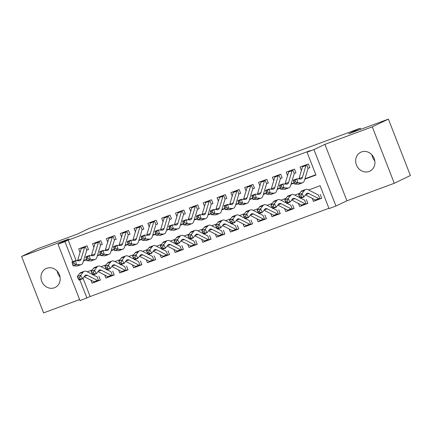 <?xml version="1.0" encoding="UTF-8"?>
<svg xmlns="http://www.w3.org/2000/svg" width="432" height="432" viewBox="0 0 432 432"><rect width="100%" height="100%" fill="white"/><g stroke="black" fill="none" stroke-linecap="round" stroke-linejoin="round"><path stroke-width="0.65" d="M54.389 287.788A10.481 9.434 -115.6 0 0 55.118 287.48A10.481 9.434 -115.6 0 0 59.27 274.347A10.481 9.434 -115.6 0 0 46.78 268.267A10.481 9.434 -115.6 0 0 46.046 268.58A10.481 9.434 -115.6 0 0 41.899 281.707A10.481 9.434 -115.6 0 0 54.389 287.788M369.106 171.461A10.481 9.434 -115.6 0 0 369.841 171.153A10.481 9.434 -115.6 0 0 373.988 158.026A10.481 9.434 -115.6 0 0 361.498 151.945A10.481 9.434 -115.6 0 0 360.769 152.253A10.481 9.434 -115.6 0 0 356.616 165.38A10.481 9.434 -115.6 0 0 369.106 171.461M83.014 278.192L90.164 296.53L80.023 300.634L58.023 244.21L64.94 241.65L72.738 261.646M360.666 129.362L360.229 128.245L89.089 228.463L77.485 234.031L37.714 248.729L21.6 256.462L43.6 312.887L79.612 299.576M360.229 128.245L348.629 133.812L388.4 119.113L410.4 175.538L394.286 183.271L372.287 126.846L324.907 144.358L313.951 149.612L335.95 206.037L329.033 208.597L320.112 185.722L308.588 189.983M324.907 144.358L346.907 200.783L394.286 183.271M346.907 200.783L335.95 206.037M90.164 296.53L328.909 208.283M388.4 119.113L372.287 126.846M88.484 249.604L86.999 245.792L78.7 248.859L80.05 252.326M102.319 244.49L100.834 240.678L92.534 243.751L93.884 247.217M116.154 239.382L114.669 235.57L106.369 238.637L107.719 242.104M129.989 234.268L128.498 230.456L120.199 233.523L121.554 236.99M143.824 229.154L142.333 225.342L134.033 228.409L135.389 231.876M157.653 224.041L156.168 220.228L147.868 223.295L149.218 226.762M171.488 218.927L170.003 215.114L161.703 218.182L163.053 221.648M185.323 213.813L183.838 210.001L175.538 213.068L176.888 216.535M199.157 208.699L197.672 204.887L189.367 207.954L190.723 211.421M212.992 203.585L211.502 199.773L203.202 202.84L204.557 206.307M226.822 198.472L225.337 194.659L217.037 197.732L218.387 201.199M240.656 193.358L239.171 189.545L230.872 192.618L232.222 196.085M254.491 188.249L253.006 184.437L244.706 187.504L246.056 190.971M268.326 183.136L266.841 179.323L258.541 182.39L259.891 185.857M282.161 178.022L280.67 174.209L272.371 177.277L273.726 180.743M295.996 172.908L294.505 169.096L286.205 172.163L287.561 175.63M315.943 200.151L313.416 201.361L321.716 198.293L320.231 194.481M302.108 205.265L299.587 206.474L307.886 203.407L306.396 199.595M288.274 210.379L285.752 211.588L294.052 208.521L292.567 204.709M274.439 215.492L271.917 216.702L280.217 213.635L278.732 209.822M260.604 220.606L258.082 221.816L266.382 218.749L264.897 214.936M246.775 225.715L244.247 226.93L252.547 223.862L251.062 220.05M232.94 230.828L230.413 232.043L238.718 228.971L237.227 225.158M219.105 235.942L216.583 237.152L224.883 234.085L223.393 230.272M205.27 241.056L202.748 242.266L211.048 239.198L209.563 235.386M191.435 246.17L188.914 247.379L197.213 244.312L195.728 240.5M177.601 251.284L175.079 252.493L183.379 249.426L181.894 245.614M163.771 256.397L161.244 257.607L169.544 254.54L168.059 250.727M149.936 261.511L147.415 262.721L155.714 259.654L154.224 255.841M136.102 266.625L133.58 267.835L141.88 264.767L140.395 260.955M122.267 271.739L119.745 272.948L128.045 269.881L126.56 266.069M108.432 276.847L105.91 278.062L114.21 274.99L112.725 271.177M312.244 198.342L313.416 201.361M298.409 203.456L299.587 206.474M284.575 208.57L285.752 211.588M270.74 213.683L271.917 216.702M256.905 218.797L258.082 221.816M243.07 223.911L244.247 226.93M229.241 229.025L230.413 232.043M215.406 234.139L216.583 237.152M201.571 239.252L202.748 242.266M187.736 244.361L188.914 247.379M173.902 249.475L175.079 252.493M160.072 254.588L161.244 257.607M146.237 259.702L147.415 262.721M132.403 264.816L133.58 267.835M118.568 269.93L119.745 272.948M104.733 275.044L105.91 278.062M98.89 276.291L100.375 280.103L92.075 283.176L90.898 280.157M304.841 179.15L315.949 175.046L307.033 152.172L310.257 150.622L68.164 240.106L76.189 260.69M83.619 260.566L86.551 259.481M97.454 255.452L100.386 254.367M111.289 250.339L114.215 249.253M125.123 245.225L128.05 244.139M138.958 240.111L141.885 239.031M152.793 234.997L155.72 233.917M166.622 229.883L169.555 228.803M180.457 224.77L183.384 223.69M194.292 219.656L197.219 218.576M208.127 214.547L211.054 213.462M221.962 209.434L224.888 208.348M235.791 204.32L238.723 203.234M249.626 199.206L252.558 198.121M263.461 194.092L266.387 193.012M277.295 188.978L280.222 187.898M291.13 183.865L294.057 182.785M304.965 178.751L315.83 174.733M309.825 167.794L308.34 163.982L300.04 167.049L301.39 170.516M58.023 244.21L68.98 238.95L21.6 256.462M68.164 240.106L64.94 241.65M307.033 152.172L313.951 149.612M78.424 275.054L78.116 275.449M79.823 279.828L86.94 298.075M299.765 193.244L294.754 195.091M285.93 198.353L280.924 200.205M272.095 203.467L267.089 205.319M258.266 208.58L253.255 210.433M244.431 213.694L239.42 215.546M230.596 218.808L225.585 220.66M216.761 223.922L211.75 225.774M202.927 229.036L197.921 230.888M189.097 234.149L184.086 236.002M175.262 239.263L170.251 241.11M161.428 244.372L156.416 246.224M147.593 249.485L142.582 251.338M133.758 254.599L128.752 256.451M119.923 259.713L114.917 261.565M106.094 264.827L101.083 266.679M92.259 269.941L87.248 271.793M83.5 260.966L86.638 259.805M97.335 255.852L100.472 254.691M111.17 250.738L114.307 249.577M125.005 245.624L128.142 244.463M138.834 240.511L141.977 239.35M152.669 235.397L155.812 234.236M166.504 230.283L169.641 229.122M180.338 225.169L183.476 224.008M194.173 220.055L197.311 218.9M208.008 214.947L211.145 213.786M221.837 209.833L224.98 208.672M235.672 204.719L238.81 203.558M249.507 199.606L252.644 198.445M263.342 194.492L266.479 193.331M277.177 189.378L280.314 188.217M291.011 184.264L294.149 183.103M94.603 281.961L92.075 283.176M374.809 160.861A10.481 9.434 64.4 0 1 371.909 154.818M60.091 277.182A10.481 9.434 64.4 0 1 57.191 271.139M309.771 167.643L308.41 168.226M306.466 164.673A5.735 2.495 69.7 0 0 305.948 165.586L302.432 177.282A8.192 3.564 -110.3 0 1 301.142 178.929A8.192 3.564 -110.3 0 1 300.488 179.026L296.768 178.843L297.859 182.731L301.579 182.914A12.285 5.341 69.7 0 0 302.562 182.768A12.285 5.341 69.7 0 0 304.495 180.301L308.011 168.604M303.01 165.953A5.735 2.495 69.7 0 0 302.492 166.865L298.976 178.562A8.192 3.564 -110.3 0 1 298.841 178.945M295.504 181.899L297.859 182.731L294.403 184.01L293.312 180.122L296.768 178.843L295.072 180.344L293.684 180.857L294.122 182.412L295.504 181.899L295.072 180.344M294.122 182.412L294.403 184.01L298.118 184.194A12.285 5.341 69.7 0 0 299.106 184.048L302.562 182.768M308.081 168.442L306.59 164.63M293.312 180.122L293.684 180.857M321.662 198.142L319.939 198.86A5.735 2.495 -110.3 0 1 318.848 198.682L308.761 193.514A8.192 3.564 69.7 0 0 307.06 193.304A8.192 3.564 69.7 0 0 306.283 193.892L303.858 197.024L300.397 198.304L298.593 194.756L301.018 191.624A12.285 5.341 -110.3 0 1 302.179 190.739L305.64 189.464A12.285 5.341 -110.3 0 1 308.189 189.778L318.281 194.945M299.527 196.268L300.251 197.689L301.633 197.176L300.91 195.755L299.527 196.268L298.593 194.756L302.049 193.477L304.474 190.35A12.285 5.341 -110.3 0 1 305.64 189.464M320.301 198.725L319.939 198.86L318.487 195.129M316.478 200.135L316.478 200.135A5.735 2.495 -110.3 0 1 315.392 199.957L305.505 194.897M300.91 195.755L302.049 193.477L303.858 197.024L301.633 197.176M300.251 197.689L300.397 198.304M295.936 172.757L294.575 173.34M292.631 169.787A5.735 2.495 69.7 0 0 292.113 170.699L288.598 182.396A8.192 3.564 -110.3 0 1 287.307 184.043A8.192 3.564 -110.3 0 1 286.654 184.14L282.933 183.956L284.024 187.844L287.744 188.028A12.285 5.341 69.7 0 0 288.727 187.882A12.285 5.341 69.7 0 0 290.666 185.414L294.181 173.718M289.175 171.067A5.735 2.495 69.7 0 0 288.657 171.979L285.142 183.676A8.192 3.564 -110.3 0 1 285.007 184.059M281.675 187.013L284.024 187.844L280.568 189.124L279.477 185.236L282.933 183.956L281.237 185.458L279.855 185.971L280.287 187.526L281.675 187.013L281.237 185.458M280.287 187.526L280.568 189.124L284.283 189.308A12.285 5.341 69.7 0 0 285.271 189.162L288.727 187.882M294.246 173.556L292.761 169.744M279.477 185.236L279.855 185.971M282.101 177.871L280.741 178.454M278.802 174.901A5.735 2.495 69.7 0 0 278.278 175.813L274.763 187.51A8.192 3.564 -110.3 0 1 273.478 189.157A8.192 3.564 -110.3 0 1 272.819 189.254L269.098 189.07L270.194 192.958L273.91 193.142A12.285 5.341 69.7 0 0 274.892 192.996A12.285 5.341 69.7 0 0 276.831 190.528L280.346 178.832M275.341 176.18A5.735 2.495 69.7 0 0 274.822 177.093L271.307 188.789A8.192 3.564 -110.3 0 1 271.172 189.173M267.84 192.127L270.194 192.958L266.733 194.238L265.642 190.345L269.098 189.07L267.403 190.571L266.02 191.084L266.458 192.64L267.84 192.127L267.403 190.571M266.458 192.64L266.733 194.238L270.454 194.416A12.285 5.341 69.7 0 0 271.436 194.276L274.892 192.996M280.411 178.664L278.926 174.852M265.642 190.345L266.02 191.084M268.267 182.984L266.906 183.568M264.967 180.014A5.735 2.495 69.7 0 0 264.449 180.927L260.933 192.623A8.192 3.564 -110.3 0 1 259.643 194.27A8.192 3.564 -110.3 0 1 258.984 194.362L255.269 194.184L256.36 198.072L260.075 198.256A12.285 5.341 69.7 0 0 261.063 198.11A12.285 5.341 69.7 0 0 262.996 195.642L266.512 183.946M261.506 181.294A5.735 2.495 69.7 0 0 260.987 182.207L257.472 193.903A8.192 3.564 -110.3 0 1 257.337 194.281M254.005 197.24L256.36 198.072L252.898 199.352L251.807 195.458L255.269 194.184L253.568 195.685L252.185 196.193L252.623 197.753L254.005 197.24L253.568 195.685M252.623 197.753L252.898 199.352L256.619 199.53A12.285 5.341 69.7 0 0 257.602 199.39L261.063 198.11M266.576 183.778L265.091 179.966M251.807 195.458L252.185 196.193M254.432 188.098L253.071 188.681M251.132 185.128A5.735 2.495 69.7 0 0 250.614 186.041L247.099 197.737A8.192 3.564 -110.3 0 1 245.808 199.379A8.192 3.564 -110.3 0 1 245.149 199.476L241.434 199.298L242.525 203.186L246.24 203.364A12.285 5.341 69.7 0 0 247.228 203.224A12.285 5.341 69.7 0 0 249.161 200.756L252.677 189.059M247.671 186.408A5.735 2.495 69.7 0 0 247.153 187.315L243.637 199.017A8.192 3.564 -110.3 0 1 243.502 199.395M240.17 202.354L242.525 203.186L239.063 204.46L237.973 200.572L241.434 199.298L239.733 200.799L238.351 201.307L238.788 202.862L240.17 202.354L239.733 200.799M238.788 202.862L239.063 204.46L242.784 204.644A12.285 5.341 69.7 0 0 243.767 204.498L247.228 203.224M252.742 188.892L251.257 185.08M237.973 200.572L238.351 201.307M307.827 203.256L306.104 203.974A5.735 2.495 -110.3 0 1 305.019 203.791L294.926 198.623A8.192 3.564 69.7 0 0 293.225 198.418A8.192 3.564 69.7 0 0 292.448 199.006L290.023 202.138L286.567 203.418L284.758 199.87L287.183 196.738A12.285 5.341 -110.3 0 1 288.349 195.853L291.805 194.573A12.285 5.341 -110.3 0 1 294.359 194.891L300.181 197.872M285.692 201.382L286.416 202.802L287.798 202.289L287.075 200.869L285.692 201.382L284.758 199.87L288.214 198.59L290.644 195.464A12.285 5.341 -110.3 0 1 291.805 194.573M300.758 198.169L304.447 200.059M306.466 203.839L306.104 203.974L304.652 200.243M302.648 205.249L302.648 205.249A5.735 2.495 -110.3 0 1 301.558 205.07L291.67 200.011M287.075 200.869L288.214 198.59L290.023 202.138L287.798 202.289M286.416 202.802L286.567 203.418M293.992 208.37L292.27 209.083A5.735 2.495 -110.3 0 1 291.184 208.904L281.092 203.737A8.192 3.564 69.7 0 0 279.391 203.531A8.192 3.564 69.7 0 0 278.613 204.12L276.188 207.252L272.732 208.526L270.923 204.984L273.348 201.852A12.285 5.341 -110.3 0 1 274.514 200.966L277.97 199.687A12.285 5.341 -110.3 0 1 280.525 200.005L286.346 202.986M271.858 206.496L272.581 207.916L273.964 207.403L273.24 205.983L271.858 206.496L270.923 204.984L274.385 203.704L276.809 200.572A12.285 5.341 -110.3 0 1 277.97 199.687M286.929 203.283L290.612 205.168M292.631 208.953L292.27 209.083L290.817 205.357M292.459 209.023L288.814 210.362A5.735 2.495 -110.3 0 1 287.723 210.184L277.841 205.124M273.24 205.983L274.385 203.704L276.188 207.252L273.964 207.403M272.581 207.916L272.732 208.526M280.157 213.484L278.435 214.196A5.735 2.495 -110.3 0 1 277.349 214.018L267.257 208.85A8.192 3.564 69.7 0 0 265.556 208.64A8.192 3.564 69.7 0 0 264.784 209.234L262.354 212.366L258.898 213.64L257.089 210.098L259.519 206.966A12.285 5.341 -110.3 0 1 260.68 206.08L264.136 204.8A12.285 5.341 -110.3 0 1 266.69 205.114L272.511 208.094M258.023 211.61L258.746 213.025L260.129 212.517L259.405 211.097L258.023 211.61L257.089 210.098L260.55 208.818L262.975 205.686A12.285 5.341 -110.3 0 1 264.136 204.8M273.094 208.397L276.782 210.281M278.797 214.067L278.435 214.196L276.982 210.465M274.979 215.476L274.979 215.476A5.735 2.495 -110.3 0 1 273.893 215.298L264.006 210.233M259.405 211.097L260.55 208.818L262.354 212.366L260.129 212.517M258.746 213.025L258.898 213.64M266.323 218.597L264.605 219.31A5.735 2.495 -110.3 0 1 263.515 219.132L253.422 213.964A8.192 3.564 69.7 0 0 251.721 213.754A8.192 3.564 69.7 0 0 250.949 214.348L248.524 217.474L245.063 218.754L243.254 215.212L245.684 212.08A12.285 5.341 -110.3 0 1 246.845 211.194L250.306 209.914A12.285 5.341 -110.3 0 1 252.855 210.227L258.676 213.208M244.188 216.724L244.912 218.138L246.299 217.631L245.576 216.211L244.188 216.724L243.254 215.212L246.715 213.932L249.14 210.8A12.285 5.341 -110.3 0 1 250.306 209.914M259.259 213.511L262.948 215.395M264.962 219.181L264.605 219.31L263.147 215.579M261.144 220.59L261.144 220.59A5.735 2.495 -110.3 0 1 260.059 220.412L250.171 215.347M245.576 216.211L246.715 213.932L248.524 217.474L246.299 217.631M244.912 218.138L245.063 218.754M240.597 193.212L239.242 193.79M237.298 190.242A5.735 2.495 69.7 0 0 236.779 191.155L233.264 202.851A8.192 3.564 -110.3 0 1 231.973 204.493A8.192 3.564 -110.3 0 1 231.314 204.59L227.599 204.406L228.69 208.3L232.411 208.478A12.285 5.341 69.7 0 0 233.393 208.337A12.285 5.341 69.7 0 0 235.327 205.87L238.842 194.173M233.842 191.516A5.735 2.495 69.7 0 0 233.323 192.429L229.802 204.125A8.192 3.564 -110.3 0 1 229.667 204.509M226.336 207.468L228.69 208.3L225.234 209.574L224.143 205.686L227.599 204.406L225.898 205.913L224.516 206.42L224.953 207.976L226.336 207.468L225.898 205.913M224.953 207.976L225.234 209.574L228.949 209.758A12.285 5.341 69.7 0 0 229.937 209.612L233.393 208.337M238.912 194.006L237.422 190.193M224.143 205.686L224.516 206.42M252.488 223.711L250.771 224.424A5.735 2.495 -110.3 0 1 249.68 224.246L239.593 219.078A8.192 3.564 69.7 0 0 237.892 218.867A8.192 3.564 69.7 0 0 237.114 219.461L234.689 222.588L231.228 223.868L229.424 220.325L231.849 217.193A12.285 5.341 -110.3 0 1 233.01 216.308L236.471 215.028A12.285 5.341 -110.3 0 1 239.02 215.341L244.841 218.322M230.359 221.837L231.082 223.252L232.465 222.745L231.741 221.324L230.359 221.837L229.424 220.325L232.88 219.046L235.305 215.914A12.285 5.341 -110.3 0 1 236.471 215.028M245.425 218.619L249.113 220.509M251.132 224.294L250.771 224.424L249.313 220.693M250.96 224.359L247.309 225.704A5.735 2.495 -110.3 0 1 246.224 225.526L236.336 220.46M231.741 221.324L232.88 219.046L234.689 222.588L232.465 222.745M231.082 223.252L231.228 223.868M226.768 198.32L225.407 198.904M223.463 195.356A5.735 2.495 69.7 0 0 222.944 196.263L219.429 207.965A8.192 3.564 -110.3 0 1 218.138 209.606A8.192 3.564 -110.3 0 1 217.485 209.704L213.764 209.52L214.855 213.413L218.576 213.592A12.285 5.341 69.7 0 0 219.559 213.446A12.285 5.341 69.7 0 0 221.492 210.983L225.013 199.282M220.007 196.63A5.735 2.495 69.7 0 0 219.488 197.543L215.973 209.239A8.192 3.564 -110.3 0 1 215.838 209.623M212.501 212.576L214.855 213.413L211.399 214.688L210.308 210.8L213.764 209.52L212.069 211.021L210.681 211.534L211.118 213.089L212.501 212.576L212.069 211.021M211.118 213.089L211.399 214.688L215.114 214.871A12.285 5.341 69.7 0 0 216.103 214.726L219.559 213.446M225.077 199.12L223.592 195.307M210.308 210.8L210.681 211.534M238.658 228.825L236.936 229.538A5.735 2.495 -110.3 0 1 235.85 229.36L225.758 224.192A8.192 3.564 69.7 0 0 224.057 223.981A8.192 3.564 69.7 0 0 223.279 224.575L220.855 227.702L217.393 228.982L215.59 225.434L218.014 222.307A12.285 5.341 -110.3 0 1 219.175 221.422L222.637 220.142A12.285 5.341 -110.3 0 1 225.185 220.455L231.012 223.436M216.524 226.951L217.247 228.366L218.63 227.853L217.906 226.438L216.524 226.951L215.59 225.434L219.046 224.159L221.476 221.027A12.285 5.341 -110.3 0 1 222.637 220.142M231.59 223.733L235.278 225.623M237.298 229.403L236.936 229.538L235.483 225.806M233.48 230.818L233.48 230.818A5.735 2.495 -110.3 0 1 232.389 230.639L222.502 225.574M217.906 226.438L219.046 224.159L220.855 227.702L218.63 227.853M217.247 228.366L217.393 228.982M212.933 203.434L211.572 204.017M209.628 200.47A5.735 2.495 69.7 0 0 209.11 201.377L205.594 213.079A8.192 3.564 -110.3 0 1 204.304 214.72A8.192 3.564 -110.3 0 1 203.65 214.817L199.93 214.634L201.02 218.522L204.741 218.705A12.285 5.341 69.7 0 0 205.724 218.56A12.285 5.341 69.7 0 0 207.662 216.092L211.178 204.395M206.172 201.744A5.735 2.495 69.7 0 0 205.654 202.657L202.138 214.353A8.192 3.564 -110.3 0 1 202.003 214.736M198.671 217.69L201.02 218.522L197.564 219.802L196.474 215.914L199.93 214.634L198.234 216.135L196.852 216.648L197.284 218.203L198.671 217.69L198.234 216.135M197.284 218.203L197.564 219.802L201.28 219.985A12.285 5.341 69.7 0 0 202.268 219.839L205.724 218.56M211.243 204.233L209.758 200.421M196.474 215.914L196.852 216.648M224.824 233.933L223.101 234.652A5.735 2.495 -110.3 0 1 222.016 234.473L211.923 229.306A8.192 3.564 69.7 0 0 210.222 229.095A8.192 3.564 69.7 0 0 209.444 229.684L207.02 232.816L203.564 234.095L201.755 230.548L204.179 227.421A12.285 5.341 -110.3 0 1 205.346 226.53L208.802 225.256A12.285 5.341 -110.3 0 1 211.356 225.569L217.177 228.55M202.689 232.06L203.413 233.48L204.795 232.967L204.071 231.552L202.689 232.06L201.755 230.548L205.211 229.273L207.641 226.141A12.285 5.341 -110.3 0 1 208.802 225.256M217.755 228.847L221.443 230.737M223.463 234.517L223.101 234.652L221.648 230.92M219.645 235.931L219.645 235.931A5.735 2.495 -110.3 0 1 218.554 235.748L208.672 230.688M204.071 231.552L205.211 229.273L207.02 232.816L204.795 232.967M203.413 233.48L203.564 234.095M199.098 208.548L197.737 209.131M195.799 205.578A5.735 2.495 69.7 0 0 195.28 206.491L191.759 218.187A8.192 3.564 -110.3 0 1 190.474 219.834A8.192 3.564 -110.3 0 1 189.815 219.931L186.1 219.748L187.191 223.636L190.906 223.819A12.285 5.341 69.7 0 0 191.894 223.673A12.285 5.341 69.7 0 0 193.828 221.206L197.343 209.509M192.337 206.858A5.735 2.495 69.7 0 0 191.819 207.77L188.303 219.467A8.192 3.564 -110.3 0 1 188.168 219.85M184.837 222.804L187.191 223.636L183.73 224.915L182.639 221.027L186.1 219.748L184.399 221.249L183.017 221.762L183.454 223.317L184.837 222.804L184.399 221.249M183.454 223.317L183.73 224.915L187.45 225.099A12.285 5.341 69.7 0 0 188.433 224.953L191.894 223.673M197.408 209.347L195.923 205.535M182.639 221.027L183.017 221.762M210.989 239.047L209.266 239.765A5.735 2.495 -110.3 0 1 208.181 239.587L198.088 234.419A8.192 3.564 69.7 0 0 196.387 234.209A8.192 3.564 69.7 0 0 195.615 234.797L193.185 237.929L189.729 239.209L187.92 235.661L190.345 232.529A12.285 5.341 -110.3 0 1 191.511 231.644L194.967 230.369A12.285 5.341 -110.3 0 1 197.521 230.683L203.342 233.663M188.854 237.173L189.578 238.594L190.96 238.081L190.237 236.666L188.854 237.173L187.92 235.661L191.381 234.382L193.806 231.255A12.285 5.341 -110.3 0 1 194.967 230.369M203.926 233.96L207.614 235.85M209.628 239.63L209.266 239.765L207.814 236.034M205.81 241.045L205.81 241.045A5.735 2.495 -110.3 0 1 204.719 240.862L194.837 235.802M190.237 236.666L191.381 234.382L193.185 237.929L190.96 238.081M189.578 238.594L189.729 239.209M185.263 213.662L183.902 214.245M181.964 210.692A5.735 2.495 69.7 0 0 181.445 211.604L177.93 223.301A8.192 3.564 -110.3 0 1 176.639 224.948A8.192 3.564 -110.3 0 1 175.981 225.045L172.265 224.861L173.356 228.749L177.071 228.933A12.285 5.341 69.7 0 0 178.06 228.787A12.285 5.341 69.7 0 0 179.993 226.319L183.508 214.623M178.502 211.972A5.735 2.495 69.7 0 0 177.984 212.884L174.469 224.581A8.192 3.564 -110.3 0 1 174.334 224.964M171.002 227.918L173.356 228.749L169.895 230.029L168.804 226.141L172.265 224.861L170.564 226.363L169.182 226.876L169.619 228.431L171.002 227.918L170.564 226.363M169.619 228.431L169.895 230.029L173.615 230.213A12.285 5.341 69.7 0 0 174.598 230.067L178.06 228.787M183.573 214.461L182.088 210.649M168.804 226.141L169.182 226.876M197.154 244.161L195.437 244.879A5.735 2.495 -110.3 0 1 194.346 244.701L184.253 239.533A8.192 3.564 69.7 0 0 182.552 239.323A8.192 3.564 69.7 0 0 181.78 239.911L179.35 243.043L175.894 244.323L174.085 240.775L176.515 237.643A12.285 5.341 -110.3 0 1 177.676 236.758L181.132 235.483A12.285 5.341 -110.3 0 1 183.686 235.796L189.508 238.777M175.019 242.287L175.743 243.707L177.125 243.194L176.407 241.78L175.019 242.287L174.085 240.775L177.547 239.495L179.971 236.369A12.285 5.341 -110.3 0 1 181.132 235.483M190.091 239.074L193.779 240.964M195.793 244.744L195.437 244.879L193.979 241.148M191.975 246.154L191.975 246.154A5.735 2.495 -110.3 0 1 190.89 245.975L181.003 240.916M176.407 241.78L177.547 239.495L179.35 243.043L177.125 243.194M175.743 243.707L175.894 244.323M171.428 218.776L170.068 219.359M168.129 215.806A5.735 2.495 69.7 0 0 167.611 216.718L164.095 228.415A8.192 3.564 -110.3 0 1 162.805 230.062A8.192 3.564 -110.3 0 1 162.146 230.159L158.431 229.975L159.521 233.863L163.237 234.047A12.285 5.341 69.7 0 0 164.225 233.901A12.285 5.341 69.7 0 0 166.158 231.433L169.673 219.737M164.668 217.085A5.735 2.495 69.7 0 0 164.149 217.998L160.634 229.694A8.192 3.564 -110.3 0 1 160.499 230.078M157.167 233.032L159.521 233.863L156.065 235.143L154.969 231.255L158.431 229.975L156.73 231.476L155.347 231.989L155.785 233.545L157.167 233.032L156.73 231.476M155.785 233.545L156.065 235.143L159.781 235.327A12.285 5.341 69.7 0 0 160.763 235.181L164.225 233.901M169.738 219.575L168.253 215.762M154.969 231.255L155.347 231.989M183.319 249.275L181.602 249.993A5.735 2.495 -110.3 0 1 180.511 249.809L170.424 244.642A8.192 3.564 69.7 0 0 168.718 244.436A8.192 3.564 69.7 0 0 167.945 245.025L165.521 248.157L162.059 249.437L160.25 245.889L162.68 242.757A12.285 5.341 -110.3 0 1 163.841 241.871L167.303 240.592A12.285 5.341 -110.3 0 1 169.852 240.91L175.673 243.891M161.19 247.401L161.908 248.821L163.296 248.308L162.572 246.888L161.19 247.401L160.25 245.889L163.712 244.609L166.136 241.483A12.285 5.341 -110.3 0 1 167.303 240.592M176.256 244.188L179.944 246.078M181.964 249.858L181.602 249.993L180.144 246.262M178.141 251.267L178.141 251.267A5.735 2.495 -110.3 0 1 177.055 251.089L167.168 246.029M162.572 246.888L163.712 244.609L165.521 248.157L163.296 248.308M161.908 248.821L162.059 249.437M157.594 223.889L156.238 224.473M154.294 220.919A5.735 2.495 69.7 0 0 153.776 221.832L150.26 233.528A8.192 3.564 -110.3 0 1 148.97 235.175A8.192 3.564 -110.3 0 1 148.316 235.273L144.596 235.089L145.687 238.977L149.407 239.161A12.285 5.341 69.7 0 0 150.39 239.015A12.285 5.341 69.7 0 0 152.323 236.547L155.839 224.851M150.838 222.199A5.735 2.495 69.7 0 0 150.32 223.112L146.804 234.808A8.192 3.564 -110.3 0 1 146.669 235.192M143.332 238.145L145.687 238.977L142.231 240.257L141.14 236.369L144.596 235.089L142.9 236.59L141.512 237.103L141.95 238.658L143.332 238.145L142.9 236.59M141.95 238.658L142.231 240.257L145.946 240.435A12.285 5.341 69.7 0 0 146.934 240.295L150.39 239.015M155.909 224.683L154.418 220.871M141.14 236.369L141.512 237.103M169.49 254.389L167.767 255.107A5.735 2.495 -110.3 0 1 166.676 254.923L156.589 249.755A8.192 3.564 69.7 0 0 154.888 249.55A8.192 3.564 69.7 0 0 154.111 250.139L151.686 253.271L148.225 254.545L146.421 251.003L148.846 247.871A12.285 5.341 -110.3 0 1 150.007 246.985L153.468 245.705A12.285 5.341 -110.3 0 1 156.017 246.024L161.838 249.005M147.355 252.515L148.079 253.935L149.461 253.422L148.738 252.002L147.355 252.515L146.421 251.003L149.877 249.723L152.302 246.591A12.285 5.341 -110.3 0 1 153.468 245.705M162.421 249.302L166.109 251.186M168.129 254.972L167.767 255.107L166.309 251.375M164.306 256.381L164.306 256.381A5.735 2.495 -110.3 0 1 163.22 256.203L153.333 251.143M148.738 252.002L149.877 249.723L151.686 253.271L149.461 253.422M148.079 253.935L148.225 254.545M143.764 229.003L142.403 229.586M140.459 226.033A5.735 2.495 69.7 0 0 139.941 226.946L136.426 238.642A8.192 3.564 -110.3 0 1 135.135 240.289A8.192 3.564 -110.3 0 1 134.482 240.381L130.761 240.203L131.852 244.091L135.572 244.274A12.285 5.341 69.7 0 0 136.555 244.129A12.285 5.341 69.7 0 0 138.488 241.661L142.009 229.964M137.003 227.313A5.735 2.495 69.7 0 0 136.485 228.226L132.97 239.922A8.192 3.564 -110.3 0 1 132.835 240.3M129.503 243.259L131.852 244.091L128.396 245.371L127.305 241.477L130.761 240.203L129.065 241.704L127.683 242.212L128.115 243.772L129.503 243.259L129.065 241.704M128.115 243.772L128.396 245.371L132.111 245.549A12.285 5.341 69.7 0 0 133.099 245.408L136.555 244.129M142.074 229.797L140.589 225.985M127.305 241.477L127.683 242.212M155.655 259.502L153.932 260.215A5.735 2.495 -110.3 0 1 152.847 260.037L142.754 254.869A8.192 3.564 69.7 0 0 141.053 254.659A8.192 3.564 69.7 0 0 140.276 255.253L137.851 258.385L134.395 259.659L132.586 256.117L135.011 252.985A12.285 5.341 -110.3 0 1 136.177 252.099L139.633 250.819A12.285 5.341 -110.3 0 1 142.187 251.132L148.009 254.119M133.52 257.629L134.244 259.049L135.626 258.536L134.903 257.116L133.52 257.629L132.586 256.117L136.042 254.837L138.472 251.705A12.285 5.341 -110.3 0 1 139.633 250.819M148.586 254.416L152.275 256.3M154.294 260.086L153.932 260.215L152.48 256.484M150.476 261.495L150.476 261.495A5.735 2.495 -110.3 0 1 149.386 261.317L139.498 256.252M134.903 257.116L136.042 254.837L137.851 258.385L135.626 258.536M134.244 259.049L134.395 259.659M141.82 264.616L140.098 265.329A5.735 2.495 -110.3 0 1 139.012 265.151L128.92 259.983A8.192 3.564 69.7 0 0 127.219 259.772A8.192 3.564 69.7 0 0 126.441 260.366L124.016 263.493L120.56 264.773L118.751 261.23L121.176 258.098A12.285 5.341 -110.3 0 1 122.342 257.213L125.798 255.933A12.285 5.341 -110.3 0 1 128.353 256.246L134.174 259.227M119.686 262.742L120.409 264.157L121.792 263.65L121.068 262.229L119.686 262.742L118.751 261.23L122.207 259.951L124.637 256.819A12.285 5.341 -110.3 0 1 125.798 255.933M134.757 259.529L138.44 261.414M140.459 265.199L140.098 265.329L138.645 261.598M140.287 265.264L136.642 266.609A5.735 2.495 -110.3 0 1 135.551 266.431L125.669 261.365M121.068 262.229L122.207 259.951L124.016 263.493L121.792 263.65M120.409 264.157L120.56 264.773M127.985 269.73L126.263 270.443A5.735 2.495 -110.3 0 1 125.177 270.265L115.085 265.097A8.192 3.564 69.7 0 0 113.384 264.886A8.192 3.564 69.7 0 0 112.612 265.48L110.182 268.607L106.726 269.887L104.917 266.344L107.341 263.212A12.285 5.341 -110.3 0 1 108.508 262.327L111.964 261.047A12.285 5.341 -110.3 0 1 114.518 261.36L120.339 264.341M105.851 267.856L106.574 269.271L107.957 268.763L107.233 267.343L105.851 267.856L104.917 266.344L108.378 265.064L110.803 261.932A12.285 5.341 -110.3 0 1 111.964 261.047M120.922 264.638L124.61 266.528M126.625 270.313L126.263 270.443L124.81 266.711M122.807 271.723L122.807 271.723A5.735 2.495 -110.3 0 1 121.721 271.544L111.834 266.479M107.233 267.343L108.378 265.064L110.182 268.607L107.957 268.763M106.574 269.271L106.726 269.887M129.929 234.117L128.569 234.7M126.625 231.147A5.735 2.495 69.7 0 0 126.106 232.06L122.591 243.756A8.192 3.564 -110.3 0 1 121.306 245.398A8.192 3.564 -110.3 0 1 120.647 245.495L116.926 245.317L118.022 249.205L121.738 249.388A12.285 5.341 69.7 0 0 122.72 249.242A12.285 5.341 69.7 0 0 124.659 246.775L128.174 235.078M123.169 232.427A5.735 2.495 69.7 0 0 122.65 233.334L119.135 245.036A8.192 3.564 -110.3 0 1 119 245.414M115.668 248.373L118.022 249.205L114.561 250.479L113.47 246.591L116.926 245.317L115.231 246.818L113.848 247.325L114.286 248.881L115.668 248.373L115.231 246.818M114.286 248.881L114.561 250.479L118.282 250.663A12.285 5.341 69.7 0 0 119.264 250.517L122.72 249.242M128.239 234.911L126.754 231.098M113.47 246.591L113.848 247.325M116.095 239.231L114.734 239.814M112.795 236.261A5.735 2.495 69.7 0 0 112.277 237.173L108.761 248.87A8.192 3.564 -110.3 0 1 107.471 250.511A8.192 3.564 -110.3 0 1 106.812 250.609L103.097 250.425L104.188 254.318L107.903 254.497A12.285 5.341 69.7 0 0 108.891 254.356A12.285 5.341 69.7 0 0 110.824 251.888L114.34 240.192M109.334 237.535A5.735 2.495 69.7 0 0 108.815 238.448L105.3 250.144A8.192 3.564 -110.3 0 1 105.165 250.528M101.833 253.487L104.188 254.318L100.726 255.593L99.635 251.705L103.097 250.425L101.396 251.932L100.013 252.439L100.451 253.994L101.833 253.487L101.396 251.932M100.451 253.994L100.726 255.593L104.447 255.776A12.285 5.341 69.7 0 0 105.43 255.631L108.891 254.356M114.404 240.025L112.919 236.212M99.635 251.705L100.013 252.439M102.26 244.339L100.899 244.922M98.96 241.375A5.735 2.495 69.7 0 0 98.442 242.287L94.927 253.984A8.192 3.564 -110.3 0 1 93.636 255.625A8.192 3.564 -110.3 0 1 92.977 255.722L89.262 255.539L90.353 259.432L94.068 259.61A12.285 5.341 69.7 0 0 95.056 259.47A12.285 5.341 69.7 0 0 96.989 257.002L100.505 245.3M95.499 242.649A5.735 2.495 69.7 0 0 94.981 243.562L91.465 255.258A8.192 3.564 -110.3 0 1 91.33 255.641M87.998 258.601L90.353 259.432L86.891 260.707L85.801 256.819L89.262 255.539L87.561 257.04L86.179 257.553L86.616 259.108L87.998 258.601L87.561 257.04M86.616 259.108L86.891 260.707L90.612 260.89A12.285 5.341 69.7 0 0 91.595 260.744L95.056 259.47M100.57 245.138L99.085 241.326M85.801 256.819L86.179 257.553M114.151 274.844L112.433 275.557A5.735 2.495 -110.3 0 1 111.343 275.378L101.25 270.211A8.192 3.564 69.7 0 0 99.549 270A8.192 3.564 69.7 0 0 98.777 270.594L96.352 273.721L92.891 275L91.082 271.453L93.512 268.326A12.285 5.341 -110.3 0 1 94.673 267.44L98.134 266.161A12.285 5.341 -110.3 0 1 100.683 266.474L106.504 269.455M92.016 272.97L92.74 274.385L94.127 273.872L93.404 272.457L92.016 272.97L91.082 271.453L94.543 270.178L96.968 267.046A12.285 5.341 -110.3 0 1 98.134 266.161M107.087 269.752L110.776 271.642M112.79 275.422L112.433 275.557L110.975 271.825M108.972 276.836L108.972 276.836A5.735 2.495 -110.3 0 1 107.887 276.658L97.999 271.593M93.404 272.457L94.543 270.178L96.352 273.721L94.127 273.872M92.74 274.385L92.891 275M88.425 249.453L87.07 250.036M85.126 246.488A5.735 2.495 69.7 0 0 84.607 247.396L81.092 259.097A8.192 3.564 -110.3 0 1 79.801 260.739A8.192 3.564 -110.3 0 1 79.142 260.836L75.427 260.653L76.518 264.541L80.239 264.724A12.285 5.341 69.7 0 0 81.221 264.578A12.285 5.341 69.7 0 0 83.155 262.116L86.67 250.414M81.67 247.763A5.735 2.495 69.7 0 0 81.151 248.675L77.63 260.372A8.192 3.564 -110.3 0 1 77.495 260.755M74.164 263.709L76.518 264.541L73.062 265.82L71.971 261.932L75.427 260.653L73.726 262.154L72.344 262.667L72.781 264.222L74.164 263.709L73.726 262.154M72.781 264.222L73.062 265.82L76.777 266.004A12.285 5.341 69.7 0 0 77.765 265.858L81.221 264.578M86.74 250.252L85.25 246.44M71.971 261.932L72.344 262.667M100.316 279.952L98.599 280.67A5.735 2.495 -110.3 0 1 97.508 280.492L87.421 275.324A8.192 3.564 69.7 0 0 85.72 275.114A8.192 3.564 69.7 0 0 84.942 275.702L82.517 278.834L79.056 280.114L77.252 276.566L79.677 273.44A12.285 5.341 -110.3 0 1 80.838 272.549L84.299 271.274A12.285 5.341 -110.3 0 1 86.848 271.588L92.669 274.568M78.187 278.078L78.91 279.499L80.293 278.986L79.569 277.571L78.187 278.078L77.252 276.566L80.708 275.292L83.133 272.16A12.285 5.341 -110.3 0 1 84.299 271.274M93.253 274.865L96.941 276.755M98.96 280.535L98.599 280.67L97.141 276.939M95.137 281.95L95.137 281.95A5.735 2.495 -110.3 0 1 94.052 281.772L84.164 276.707M79.569 277.571L80.708 275.292L82.517 278.834L80.293 278.986M78.91 279.499L79.056 280.114M302.432 177.282L298.976 178.562M301.579 182.914L298.118 184.194M305.948 165.586L302.492 166.865M305.705 194.643L308.761 193.514M301.018 191.624L304.474 190.35M315.392 199.957L318.848 198.682M288.598 182.396L285.142 183.676M287.744 188.028L284.283 189.308M292.113 170.699L288.657 171.979M274.763 187.51L271.307 188.789M273.91 193.142L270.454 194.416M278.278 175.813L274.822 177.093M260.933 192.623L257.472 193.903M260.075 198.256L256.619 199.53M264.449 180.927L260.987 182.207M247.099 197.737L243.637 199.017M246.24 203.364L242.784 204.644M250.614 186.041L247.153 187.315M291.87 199.757L294.926 198.623M287.183 196.738L290.644 195.464M301.558 205.07L305.019 203.791M278.035 204.871L281.092 203.737M273.348 201.852L276.809 200.572M287.723 210.184L291.184 208.904M264.2 209.979L267.257 208.85M259.519 206.966L262.975 205.686M273.893 215.298L277.349 214.018M250.366 215.093L253.422 213.964M245.684 212.08L249.14 210.8M260.059 220.412L263.515 219.132M233.264 202.851L229.802 204.125M232.411 208.478L228.949 209.758M236.779 191.155L233.323 192.429M236.536 220.207L239.593 219.078M231.849 217.193L235.305 215.914M246.224 225.526L249.68 224.246M219.429 207.965L215.973 209.239M218.576 213.592L215.114 214.871M222.944 196.263L219.488 197.543M222.701 225.32L225.758 224.192M218.014 222.307L221.476 221.027M232.389 230.639L235.85 229.36M205.594 213.079L202.138 214.353M204.741 218.705L201.28 219.985M209.11 201.377L205.654 202.657M208.867 230.434L211.923 229.306M204.179 227.421L207.641 226.141M218.554 235.748L222.016 234.473M191.759 218.187L188.303 219.467M190.906 223.819L187.45 225.099M195.28 206.491L191.819 207.77M195.032 235.548L198.088 234.419M190.345 232.529L193.806 231.255M204.719 240.862L208.181 239.587M177.93 223.301L174.469 224.581M177.071 228.933L173.615 230.213M181.445 211.604L177.984 212.884M181.197 240.662L184.253 239.533M176.515 237.643L179.971 236.369M190.89 245.975L194.346 244.701M164.095 228.415L160.634 229.694M163.237 234.047L159.781 235.327M167.611 216.718L164.149 217.998M167.362 245.776L170.424 244.642M162.68 242.757L166.136 241.483M177.055 251.089L180.511 249.809M150.26 233.528L146.804 234.808M149.407 239.161L145.946 240.435M153.776 221.832L150.32 223.112M153.533 250.889L156.589 249.755M148.846 247.871L152.302 246.591M163.22 256.203L166.676 254.923M136.426 238.642L132.97 239.922M135.572 244.274L132.111 245.549M139.941 226.946L136.485 228.226M139.698 256.003L142.754 254.869M135.011 252.985L138.472 251.705M149.386 261.317L152.847 260.037M125.863 261.112L128.92 259.983M121.176 258.098L124.637 256.819M135.551 266.431L139.012 265.151M112.028 266.225L115.085 265.097M107.341 263.212L110.803 261.932M121.721 271.544L125.177 270.265M122.591 243.756L119.135 245.036M121.738 249.388L118.282 250.663M126.106 232.06L122.65 233.334M108.761 248.87L105.3 250.144M107.903 254.497L104.447 255.776M112.277 237.173L108.815 238.448M94.927 253.984L91.465 255.258M94.068 259.61L90.612 260.89M98.442 242.287L94.981 243.562M98.194 271.339L101.25 270.211M93.512 268.326L96.968 267.046M107.887 276.658L111.343 275.378M81.092 259.097L77.63 260.372M80.239 264.724L76.777 266.004M84.607 247.396L81.151 248.675M84.364 276.453L87.421 275.324M79.677 273.44L83.133 272.16M94.052 281.772L97.508 280.492M316.499 200.135L320.128 198.796M302.665 205.249L306.293 203.909M274.995 215.476L278.624 214.137M261.166 220.59L264.789 219.245M233.496 230.818L237.125 229.473M219.661 235.926L223.29 234.587M205.826 241.04L209.455 239.701M191.992 246.154L195.62 244.814M178.162 251.267L181.791 249.928M164.327 256.381L167.956 255.042M150.493 261.495L154.121 260.156M122.823 271.723L126.452 270.378M108.994 276.836L112.617 275.492M95.159 281.945L98.788 280.606"/></g></svg>
